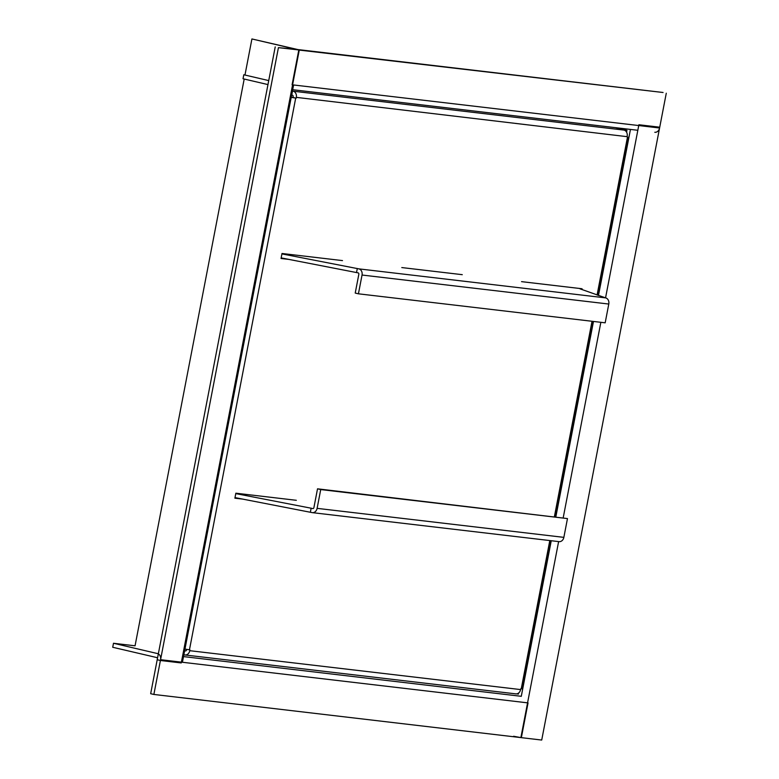 <?xml version="1.0" encoding="UTF-8"?>
<svg xmlns="http://www.w3.org/2000/svg" width="779" height="779" viewBox="0 0 779 779"><rect width="100%" height="100%" fill="white"/><g stroke="black" fill="none" stroke-linecap="round" stroke-linejoin="round"><path stroke-width="1.17" d="M627.085 136.666L296.332 97.365A5.297 4.265 96.7 0 0 293.167 91.201L292.524 91.046L291.755 95.038L292.398 95.194A1.227 0.983 96.7 0 1 293.128 96.615L292.972 97.414L291.249 97.141M626.598 132.196L626.949 130.366L615.293 127.639M627.163 136.257A5.297 4.265 -83.3 0 0 623.998 130.093L626.949 130.366M518.6 693.037L518.395 694.079L516.643 693.865M184.642 650.747L183.873 654.75M183.971 654.759L184.613 654.905A5.297 4.265 96.7 0 0 184.993 654.973A5.297 4.265 96.7 0 0 189.774 650.689L520.606 689.581L520.761 688.782L522.281 688.87L550.811 540.675M184.74 650.767L185.383 650.913A1.227 0.983 96.7 0 0 186.57 649.939L186.678 649.404M288.99 259.417L281.044 258.482L282.008 253.487L342.497 260.595M401.789 267.567L462.278 274.675M521.57 281.647L582.059 288.756L581.913 289.515M242.824 499.115L234.888 498.19L235.852 493.195L296.332 500.303M296.332 97.365L296.176 98.164L291.21 97.356M184.964 649.082L189.93 649.89L189.774 650.689M284.101 258.462L281.112 258.112M237.946 498.171L234.956 497.82M292.972 97.414L296.176 98.164M515.445 693.807A5.297 4.265 -83.3 0 0 515.825 693.865A5.297 4.265 -83.3 0 0 520.606 689.581M310.373 512.202L311.142 508.21L312.72 508.58A1.227 0.983 96.7 0 0 313.908 507.606L317.52 488.822L320.724 489.572L317.111 508.356A5.297 4.265 96.7 0 1 312.33 512.64A5.297 4.265 96.7 0 1 311.951 512.572L234.995 497.606M320.724 489.572L567.472 518.58L563.86 537.364A5.297 4.265 -83.3 0 1 559.079 541.648A5.297 4.265 -83.3 0 1 558.689 541.58M317.52 488.822L567.472 518.58M311.142 508.21L235.764 493.604M281.161 257.898L358.106 272.864A1.227 0.983 96.7 0 1 358.837 274.286L355.224 293.07L358.428 293.81L605.176 322.818L608.788 304.044A5.297 4.265 -83.3 0 0 605.624 297.88L358.876 268.872L281.93 253.905M358.428 293.81L362.04 275.036A5.297 4.265 96.7 0 0 358.876 268.872M580.053 288.853L605.624 297.88M356.539 272.494L357.308 268.502M605.556 297.86L638.897 124.747L659.735 127.201L541.717 740.05L520.878 737.596L558.621 541.59M513.595 736.262L520.878 737.596M113.491 643.269L112.721 647.271L156.628 657.525A1.227 0.983 96.7 0 1 157.358 658.946L150.668 693.709L153.872 694.449L160.562 659.696A5.297 4.265 96.7 0 0 157.397 653.532L113.491 643.269L135.059 645.81L244.197 79.03M153.872 694.449L521.355 737.655L528.045 702.901L160.562 659.696M251.919 38.95L296.302 49.35L278.424 47.646L300.304 50.119L251.919 38.95L244.995 74.911L243.798 74.765L243.029 78.757L267.966 84.59M243.798 74.765L268.736 80.588M666.279 93.237L659.579 127.999L292.096 84.794L298.785 50.041L295.582 49.291L663.065 92.497L298.785 50.041M654.798 132.284A5.297 4.265 -83.3 0 0 659.579 127.999M275.221 46.896L157.202 659.745L160.416 660.495L181.254 662.948L299.272 50.09M278.424 47.646L160.416 660.495M293.167 91.201L623.998 130.093M295.699 98.105L189.453 649.832M521.239 688.84L549.799 540.558M554.395 516.672L592.021 321.279M597.084 294.998L627.485 137.114M317.111 508.356L563.86 537.364M608.788 304.044L362.04 275.036M183.513 656.6L521.287 696.309L551.25 540.723M555.846 516.847L593.481 321.445M598.476 295.494L630.454 129.421M563.217 517.714L600.852 322.311M157.397 653.532L158.38 653.649M628.526 137.143L598.058 295.348M593.043 321.396L555.417 516.789M515.825 693.865L184.993 654.973M312.33 512.64L559.079 541.648M637.826 130.288L291.667 89.595M293.595 84.969L182.422 662.267"/></g></svg>
